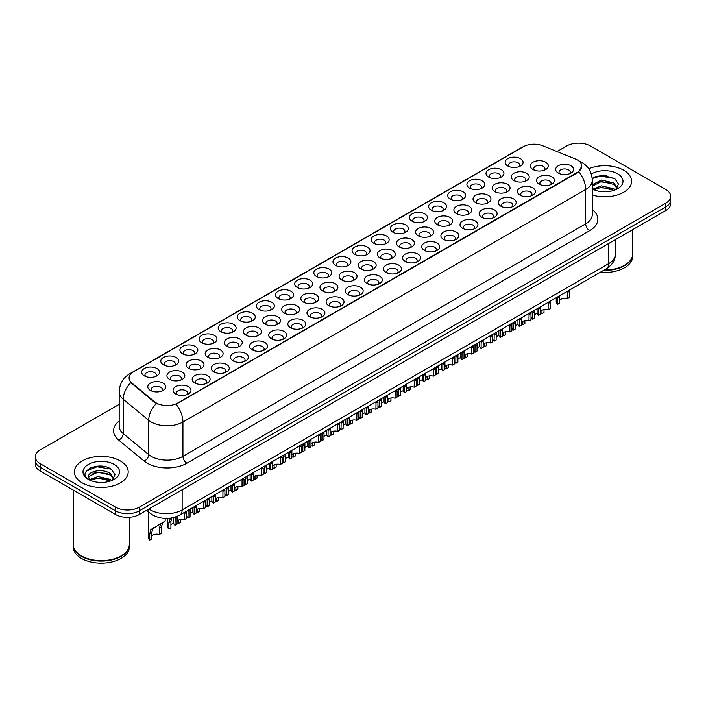 <?xml version="1.0" encoding="UTF-8"?>
<svg xmlns="http://www.w3.org/2000/svg" width="706" height="706" viewBox="0 0 706 706"><rect width="100%" height="100%" fill="white"/><g stroke="black" fill="none" stroke-linecap="round" stroke-linejoin="round"><path stroke-width="1.06" d="M316.456 276.443L316.456 276.443A8.966 5.18 180 0 1 316.456 269.118A8.966 5.18 180 0 1 329.146 269.118A8.966 5.18 180 0 1 329.146 276.443A8.966 5.18 180 0 1 316.456 276.443M327.672 277.131A5.604 3.239 0 0 0 328.405 275.525A5.604 3.239 0 0 0 326.763 273.24A5.604 3.239 0 0 0 320.656 272.542A5.604 3.239 0 0 0 317.197 275.525A5.604 3.239 0 0 0 317.929 277.131M297.332 287.492L297.332 287.492A8.966 5.18 180 0 1 297.332 280.167A8.966 5.18 180 0 1 310.013 280.167A8.966 5.18 180 0 1 310.013 287.492A8.966 5.18 180 0 1 297.332 287.492M308.54 288.18A5.604 3.239 0 0 0 309.281 286.574A5.604 3.239 0 0 0 307.639 284.289A5.604 3.239 0 0 0 301.524 283.583A5.604 3.239 0 0 0 298.064 286.574A5.604 3.239 0 0 0 298.797 288.18M278.199 298.532L278.199 298.532A8.966 5.18 180 0 1 278.199 291.207A8.966 5.18 180 0 1 290.881 291.207A8.966 5.18 180 0 1 290.881 298.532A8.966 5.18 180 0 1 278.199 298.532M289.416 299.22A5.604 3.239 0 0 0 290.148 297.623A5.604 3.239 0 0 0 288.507 295.329A5.604 3.239 0 0 0 282.391 294.631A5.604 3.239 0 0 0 278.932 297.623A5.604 3.239 0 0 0 279.673 299.22M220.801 331.67L220.801 331.67A8.966 5.18 180 0 1 220.801 324.345A8.966 5.18 180 0 1 233.492 324.345A8.966 5.18 180 0 1 233.492 331.67A8.966 5.18 180 0 1 220.801 331.67M232.018 332.358A5.604 3.239 0 0 0 232.751 330.752A5.604 3.239 0 0 0 231.109 328.466A5.604 3.239 0 0 0 225.002 327.769A5.604 3.239 0 0 0 221.543 330.752A5.604 3.239 0 0 0 222.275 332.358M201.669 342.719L201.669 342.719A8.966 5.18 180 0 1 201.669 335.394A8.966 5.18 180 0 1 214.359 335.394A8.966 5.18 180 0 1 214.359 342.719A8.966 5.18 180 0 1 201.669 342.719M212.885 343.407A5.604 3.239 0 0 0 213.618 341.801A5.604 3.239 0 0 0 211.976 339.515A5.604 3.239 0 0 0 205.87 338.809A5.604 3.239 0 0 0 202.41 341.801A5.604 3.239 0 0 0 203.143 343.407M182.545 353.759L182.545 353.759A8.966 5.18 180 0 1 182.545 346.434A8.966 5.18 180 0 1 195.227 346.434A8.966 5.18 180 0 1 195.227 353.759A8.966 5.18 180 0 1 182.545 353.759M193.753 354.447A5.604 3.239 0 0 0 194.494 352.85A5.604 3.239 0 0 0 192.853 350.555A5.604 3.239 0 0 0 186.737 349.858A5.604 3.239 0 0 0 183.278 352.85A5.604 3.239 0 0 0 184.01 354.447M163.413 364.808L163.413 364.808A8.966 5.18 180 0 1 163.413 357.483A8.966 5.18 180 0 1 176.094 357.483A8.966 5.18 180 0 1 176.094 364.808A8.966 5.18 180 0 1 163.413 364.808M174.62 365.496A5.604 3.239 0 0 0 175.362 363.89A5.604 3.239 0 0 0 173.72 361.604A5.604 3.239 0 0 0 167.604 360.898A5.604 3.239 0 0 0 164.145 363.89A5.604 3.239 0 0 0 164.886 365.496M259.067 309.581L259.067 309.581A8.966 5.18 180 0 1 259.067 302.256A8.966 5.18 180 0 1 271.748 302.256A8.966 5.18 180 0 1 271.748 309.581A8.966 5.18 180 0 1 259.067 309.581M270.283 310.269A5.604 3.239 0 0 0 271.016 308.663A5.604 3.239 0 0 0 269.374 306.378A5.604 3.239 0 0 0 263.267 305.672A5.604 3.239 0 0 0 259.799 308.663A5.604 3.239 0 0 0 260.54 310.269M239.934 320.63L239.934 320.63A8.966 5.18 180 0 1 239.934 313.305A8.966 5.18 180 0 1 252.624 313.305A8.966 5.18 180 0 1 252.624 320.63A8.966 5.18 180 0 1 239.934 320.63M251.151 321.309A5.604 3.239 0 0 0 251.883 319.712A5.604 3.239 0 0 0 250.242 317.418A5.604 3.239 0 0 0 244.135 316.72A5.604 3.239 0 0 0 240.675 319.712A5.604 3.239 0 0 0 241.408 321.309M335.588 265.403L335.588 265.403A8.966 5.18 180 0 1 335.588 258.078A8.966 5.18 180 0 1 348.279 258.078A8.966 5.18 180 0 1 348.279 265.403A8.966 5.18 180 0 1 335.588 265.403M346.805 266.083A5.604 3.239 0 0 0 347.537 264.485A5.604 3.239 0 0 0 345.896 262.2A5.604 3.239 0 0 0 339.789 261.494A5.604 3.239 0 0 0 336.33 264.485A5.604 3.239 0 0 0 337.062 266.083M354.721 254.354L354.721 254.354A8.966 5.18 180 0 1 354.721 247.029A8.966 5.18 180 0 1 367.411 247.029A8.966 5.18 180 0 1 367.411 254.354A8.966 5.18 180 0 1 354.721 254.354M365.937 255.042A5.604 3.239 0 0 0 366.67 253.436A5.604 3.239 0 0 0 365.028 251.151A5.604 3.239 0 0 0 358.922 250.445A5.604 3.239 0 0 0 355.462 253.436A5.604 3.239 0 0 0 356.195 255.042M373.853 243.305L373.853 243.305A8.966 5.18 180 0 1 373.853 235.989A8.966 5.18 180 0 1 386.535 235.989A8.966 5.18 180 0 1 386.535 243.305A8.966 5.18 180 0 1 373.853 243.305M385.07 243.994A5.604 3.239 0 0 0 385.803 242.396A5.604 3.239 0 0 0 384.161 240.102A5.604 3.239 0 0 0 378.054 239.405A5.604 3.239 0 0 0 374.586 242.396A5.604 3.239 0 0 0 375.327 243.994M392.986 232.265L392.986 232.265A8.966 5.18 180 0 1 392.986 224.94A8.966 5.18 180 0 1 405.668 224.94A8.966 5.18 180 0 1 405.668 232.265A8.966 5.18 180 0 1 392.986 232.265M404.203 232.954A5.604 3.239 0 0 0 404.935 231.347A5.604 3.239 0 0 0 403.294 229.062A5.604 3.239 0 0 0 397.178 228.356A5.604 3.239 0 0 0 393.719 231.347A5.604 3.239 0 0 0 394.46 232.954M412.119 221.216L412.119 221.216A8.966 5.18 180 0 1 412.119 213.892A8.966 5.18 180 0 1 424.8 213.892A8.966 5.18 180 0 1 424.8 221.216A8.966 5.18 180 0 1 412.119 221.216M423.326 221.905A5.604 3.239 0 0 0 424.068 220.307A5.604 3.239 0 0 0 422.426 218.013A5.604 3.239 0 0 0 416.311 217.316A5.604 3.239 0 0 0 412.851 220.307A5.604 3.239 0 0 0 413.584 221.905M431.242 210.176L431.242 210.176A8.966 5.18 180 0 1 431.242 202.851A8.966 5.18 180 0 1 443.933 202.851A8.966 5.18 180 0 1 443.933 210.176A8.966 5.18 180 0 1 431.242 210.176M442.459 210.856A5.604 3.239 0 0 0 443.191 209.258A5.604 3.239 0 0 0 441.55 206.973A5.604 3.239 0 0 0 435.443 206.267A5.604 3.239 0 0 0 431.984 209.258A5.604 3.239 0 0 0 432.716 210.856M450.375 199.127L450.375 199.127A8.966 5.18 180 0 1 450.375 191.803A8.966 5.18 180 0 1 463.065 191.803A8.966 5.18 180 0 1 463.065 199.127A8.966 5.18 180 0 1 450.375 199.127M461.592 199.816A5.604 3.239 0 0 0 462.324 198.209A5.604 3.239 0 0 0 460.683 195.924A5.604 3.239 0 0 0 454.576 195.218A5.604 3.239 0 0 0 451.116 198.209A5.604 3.239 0 0 0 451.849 199.816M469.508 188.078L469.508 188.078A8.966 5.18 180 0 1 469.508 180.762A8.966 5.18 180 0 1 482.198 180.762A8.966 5.18 180 0 1 482.198 188.078A8.966 5.18 180 0 1 469.508 188.078M480.724 188.767A5.604 3.239 0 0 0 481.457 187.169A5.604 3.239 0 0 0 479.815 184.875A5.604 3.239 0 0 0 473.708 184.178A5.604 3.239 0 0 0 470.249 187.169A5.604 3.239 0 0 0 470.981 188.767M488.64 177.038L488.64 177.038A8.966 5.18 180 0 1 488.64 169.714A8.966 5.18 180 0 1 501.322 169.714A8.966 5.18 180 0 1 501.322 177.038A8.966 5.18 180 0 1 488.64 177.038M499.857 177.727A5.604 3.239 0 0 0 500.589 176.121A5.604 3.239 0 0 0 498.948 173.835A5.604 3.239 0 0 0 492.841 173.129A5.604 3.239 0 0 0 489.373 176.121A5.604 3.239 0 0 0 490.114 177.727M507.773 165.989L507.773 165.989A8.966 5.18 180 0 1 507.773 158.665A8.966 5.18 180 0 1 520.454 158.665A8.966 5.18 180 0 1 520.454 165.989A8.966 5.18 180 0 1 507.773 165.989M518.989 166.678A5.604 3.239 0 0 0 519.722 165.08A5.604 3.239 0 0 0 518.08 162.786A5.604 3.239 0 0 0 511.965 162.089A5.604 3.239 0 0 0 508.505 165.08A5.604 3.239 0 0 0 509.247 166.678M144.28 375.848L144.28 375.848A8.966 5.18 180 0 1 144.28 368.532A8.966 5.18 180 0 1 156.961 368.532A8.966 5.18 180 0 1 156.961 375.848A8.966 5.18 180 0 1 144.28 375.848M155.496 376.536A5.604 3.239 0 0 0 156.229 374.939A5.604 3.239 0 0 0 154.588 372.644A5.604 3.239 0 0 0 148.481 371.947A5.604 3.239 0 0 0 145.012 374.939A5.604 3.239 0 0 0 145.754 376.536M341.722 279.982L341.722 279.982A8.966 5.18 180 0 1 341.722 272.657A8.966 5.18 180 0 1 354.412 272.657A8.966 5.18 180 0 1 354.412 279.982A8.966 5.18 180 0 1 341.722 279.982M352.938 280.67A5.604 3.239 0 0 0 353.671 279.073A5.604 3.239 0 0 0 352.029 276.778A5.604 3.239 0 0 0 345.922 276.081A5.604 3.239 0 0 0 342.463 279.073A5.604 3.239 0 0 0 343.195 280.67M322.589 291.031L322.589 291.031A8.966 5.18 180 0 1 322.589 283.706A8.966 5.18 180 0 1 335.279 283.706A8.966 5.18 180 0 1 335.279 291.031A8.966 5.18 180 0 1 322.589 291.031M333.806 291.719A5.604 3.239 0 0 0 334.538 290.113A5.604 3.239 0 0 0 332.897 287.827A5.604 3.239 0 0 0 326.79 287.121A5.604 3.239 0 0 0 323.33 290.113A5.604 3.239 0 0 0 324.063 291.719M303.465 302.08L303.465 302.08A8.966 5.18 180 0 1 303.465 294.755A8.966 5.18 180 0 1 316.147 294.755A8.966 5.18 180 0 1 316.147 302.08A8.966 5.18 180 0 1 303.465 302.08M314.673 302.759A5.604 3.239 0 0 0 315.414 301.162A5.604 3.239 0 0 0 313.764 298.867A5.604 3.239 0 0 0 307.657 298.17A5.604 3.239 0 0 0 304.198 301.162A5.604 3.239 0 0 0 304.93 302.759M284.333 313.12L284.333 313.12A8.966 5.18 180 0 1 284.333 305.795A8.966 5.18 180 0 1 297.014 305.795A8.966 5.18 180 0 1 297.014 313.12A8.966 5.18 180 0 1 284.333 313.12M295.54 313.808A5.604 3.239 0 0 0 296.282 312.202A5.604 3.239 0 0 0 294.64 309.916A5.604 3.239 0 0 0 288.525 309.219A5.604 3.239 0 0 0 285.065 312.202A5.604 3.239 0 0 0 285.798 313.808M226.935 346.258L226.935 346.258A8.966 5.18 180 0 1 226.935 338.933A8.966 5.18 180 0 1 239.625 338.933A8.966 5.18 180 0 1 239.625 346.258A8.966 5.18 180 0 1 226.935 346.258M238.151 346.946A5.604 3.239 0 0 0 238.884 345.34A5.604 3.239 0 0 0 237.242 343.054A5.604 3.239 0 0 0 231.136 342.348A5.604 3.239 0 0 0 227.676 345.34A5.604 3.239 0 0 0 228.409 346.946M246.067 335.209L246.067 335.209A8.966 5.18 180 0 1 246.067 327.884A8.966 5.18 180 0 1 258.749 327.884A8.966 5.18 180 0 1 258.749 335.209A8.966 5.18 180 0 1 246.067 335.209M257.284 335.897A5.604 3.239 0 0 0 258.017 334.3A5.604 3.239 0 0 0 256.375 332.005A5.604 3.239 0 0 0 250.268 331.308A5.604 3.239 0 0 0 246.8 334.3A5.604 3.239 0 0 0 247.541 335.897M169.546 379.396L169.546 379.396A8.966 5.18 180 0 1 169.546 372.071A8.966 5.18 180 0 1 182.227 372.071A8.966 5.18 180 0 1 182.227 379.396A8.966 5.18 180 0 1 169.546 379.396M180.754 380.075A5.604 3.239 0 0 0 181.495 378.478A5.604 3.239 0 0 0 179.853 376.192A5.604 3.239 0 0 0 173.738 375.486A5.604 3.239 0 0 0 170.278 378.478A5.604 3.239 0 0 0 171.011 380.075M188.678 368.347L188.678 368.347A8.966 5.18 180 0 1 188.678 361.022A8.966 5.18 180 0 1 201.36 361.022A8.966 5.18 180 0 1 201.36 368.347A8.966 5.18 180 0 1 188.678 368.347M199.886 369.035A5.604 3.239 0 0 0 200.628 367.429A5.604 3.239 0 0 0 198.977 365.143A5.604 3.239 0 0 0 192.87 364.446A5.604 3.239 0 0 0 189.411 367.429A5.604 3.239 0 0 0 190.143 369.035M207.802 357.298L207.802 357.298A8.966 5.18 180 0 1 207.802 349.982A8.966 5.18 180 0 1 220.493 349.982A8.966 5.18 180 0 1 220.493 357.298A8.966 5.18 180 0 1 207.802 357.298M219.019 357.986A5.604 3.239 0 0 0 219.751 356.389A5.604 3.239 0 0 0 218.11 354.094A5.604 3.239 0 0 0 212.003 353.397A5.604 3.239 0 0 0 208.544 356.389A5.604 3.239 0 0 0 209.276 357.986M265.2 324.169L265.2 324.169A8.966 5.18 180 0 1 265.2 316.844A8.966 5.18 180 0 1 277.882 316.844A8.966 5.18 180 0 1 277.882 324.169A8.966 5.18 180 0 1 265.2 324.169M276.417 324.857A5.604 3.239 0 0 0 277.149 323.251A5.604 3.239 0 0 0 275.508 320.965A5.604 3.239 0 0 0 269.392 320.259A5.604 3.239 0 0 0 265.933 323.251A5.604 3.239 0 0 0 266.674 324.857M360.854 268.942L360.854 268.942A8.966 5.18 180 0 1 360.854 261.617A8.966 5.18 180 0 1 373.536 261.617A8.966 5.18 180 0 1 373.536 268.942A8.966 5.18 180 0 1 360.854 268.942M372.071 269.63A5.604 3.239 0 0 0 372.803 268.024A5.604 3.239 0 0 0 371.162 265.738A5.604 3.239 0 0 0 365.055 265.032A5.604 3.239 0 0 0 361.587 268.024A5.604 3.239 0 0 0 362.328 269.63M379.987 257.893L379.987 257.893A8.966 5.18 180 0 1 379.987 250.568A8.966 5.18 180 0 1 392.668 250.568A8.966 5.18 180 0 1 392.668 257.893A8.966 5.18 180 0 1 379.987 257.893M391.203 258.581A5.604 3.239 0 0 0 391.936 256.975A5.604 3.239 0 0 0 390.294 254.69A5.604 3.239 0 0 0 384.179 253.992A5.604 3.239 0 0 0 380.719 256.975A5.604 3.239 0 0 0 381.461 258.581M399.119 246.853L399.119 246.853A8.966 5.18 180 0 1 399.119 239.528A8.966 5.18 180 0 1 411.801 239.528A8.966 5.18 180 0 1 411.801 246.853A8.966 5.18 180 0 1 399.119 246.853M410.327 247.532A5.604 3.239 0 0 0 411.068 245.935A5.604 3.239 0 0 0 409.427 243.649A5.604 3.239 0 0 0 403.311 242.943A5.604 3.239 0 0 0 399.852 245.935A5.604 3.239 0 0 0 400.584 247.532M418.252 235.804L418.252 235.804A8.966 5.18 180 0 1 418.252 228.479A8.966 5.18 180 0 1 430.934 228.479A8.966 5.18 180 0 1 430.934 235.804A8.966 5.18 180 0 1 418.252 235.804M429.46 236.492A5.604 3.239 0 0 0 430.201 234.886A5.604 3.239 0 0 0 428.551 232.601A5.604 3.239 0 0 0 422.444 231.895A5.604 3.239 0 0 0 418.985 234.886A5.604 3.239 0 0 0 419.717 236.492M437.376 224.755L437.376 224.755A8.966 5.18 180 0 1 437.376 217.439A8.966 5.18 180 0 1 450.066 217.439A8.966 5.18 180 0 1 450.066 224.755A8.966 5.18 180 0 1 437.376 224.755M448.592 225.443A5.604 3.239 0 0 0 449.325 223.846A5.604 3.239 0 0 0 447.683 221.552A5.604 3.239 0 0 0 441.577 220.854A5.604 3.239 0 0 0 438.117 223.846A5.604 3.239 0 0 0 438.85 225.443M456.508 213.715L456.508 213.715A8.966 5.18 180 0 1 456.508 206.39A8.966 5.18 180 0 1 469.199 206.39A8.966 5.18 180 0 1 469.199 213.715A8.966 5.18 180 0 1 456.508 213.715M467.725 214.403A5.604 3.239 0 0 0 468.457 212.797A5.604 3.239 0 0 0 466.816 210.512A5.604 3.239 0 0 0 460.709 209.806A5.604 3.239 0 0 0 457.25 212.797A5.604 3.239 0 0 0 457.982 214.403M475.641 202.666L475.641 202.666A8.966 5.18 180 0 1 475.641 195.341A8.966 5.18 180 0 1 488.323 195.341A8.966 5.18 180 0 1 488.323 202.666A8.966 5.18 180 0 1 475.641 202.666M486.858 203.354A5.604 3.239 0 0 0 487.59 201.757A5.604 3.239 0 0 0 485.949 199.463A5.604 3.239 0 0 0 479.842 198.765A5.604 3.239 0 0 0 476.382 201.757A5.604 3.239 0 0 0 477.115 203.354M494.774 191.626L494.774 191.626A8.966 5.18 180 0 1 494.774 184.301A8.966 5.18 180 0 1 507.455 184.301A8.966 5.18 180 0 1 507.455 191.626A8.966 5.18 180 0 1 494.774 191.626M505.99 192.306A5.604 3.239 0 0 0 506.723 190.708A5.604 3.239 0 0 0 505.081 188.423A5.604 3.239 0 0 0 498.965 187.717A5.604 3.239 0 0 0 495.506 190.708A5.604 3.239 0 0 0 496.247 192.306M513.906 180.577L513.906 180.577A8.966 5.18 180 0 1 513.906 173.252A8.966 5.18 180 0 1 526.588 173.252A8.966 5.18 180 0 1 526.588 180.577A8.966 5.18 180 0 1 513.906 180.577M525.114 181.266A5.604 3.239 0 0 0 525.855 179.659A5.604 3.239 0 0 0 524.214 177.374A5.604 3.239 0 0 0 518.098 176.676A5.604 3.239 0 0 0 514.639 179.659A5.604 3.239 0 0 0 515.371 181.266M533.039 169.537A8.966 5.18 180 0 1 533.039 169.528A8.966 5.18 180 0 1 533.039 162.212A8.966 5.18 180 0 1 545.72 162.212A8.966 5.18 180 0 1 545.72 169.528A8.966 5.18 180 0 1 533.039 169.537M544.247 170.217A5.604 3.239 0 0 0 544.988 168.619A5.604 3.239 0 0 0 543.338 166.325A5.604 3.239 0 0 0 537.231 165.628A5.604 3.239 0 0 0 533.771 168.619A5.604 3.239 0 0 0 534.504 170.217M150.413 390.436L150.413 390.436A8.966 5.18 180 0 1 150.413 383.111A8.966 5.18 180 0 1 163.095 383.111A8.966 5.18 180 0 1 163.095 390.436A8.966 5.18 180 0 1 150.413 390.436M161.63 391.124A5.604 3.239 0 0 0 162.362 389.527A5.604 3.239 0 0 0 160.721 387.232A5.604 3.239 0 0 0 154.605 386.535A5.604 3.239 0 0 0 151.146 389.527A5.604 3.239 0 0 0 151.887 391.124M194.803 382.934L194.803 382.934A8.966 5.18 180 0 1 194.803 375.61A8.966 5.18 180 0 1 207.493 375.61A8.966 5.18 180 0 1 207.493 382.934A8.966 5.18 180 0 1 194.803 382.934M206.02 383.623A5.604 3.239 0 0 0 206.752 382.017A5.604 3.239 0 0 0 205.111 379.731A5.604 3.239 0 0 0 199.004 379.025A5.604 3.239 0 0 0 195.544 382.017A5.604 3.239 0 0 0 196.277 383.623M213.936 371.885L213.936 371.885A8.966 5.18 180 0 1 213.936 364.561A8.966 5.18 180 0 1 226.626 364.561A8.966 5.18 180 0 1 226.626 371.885A8.966 5.18 180 0 1 213.936 371.885M225.152 372.574A5.604 3.239 0 0 0 225.885 370.977A5.604 3.239 0 0 0 224.243 368.682A5.604 3.239 0 0 0 218.136 367.985A5.604 3.239 0 0 0 214.677 370.977A5.604 3.239 0 0 0 215.409 372.574M233.068 360.845L233.068 360.845A8.966 5.18 180 0 1 233.068 353.521A8.966 5.18 180 0 1 245.759 353.521A8.966 5.18 180 0 1 245.759 360.845A8.966 5.18 180 0 1 233.068 360.845M244.285 361.534A5.604 3.239 0 0 0 245.017 359.928A5.604 3.239 0 0 0 243.376 357.642A5.604 3.239 0 0 0 237.269 356.936A5.604 3.239 0 0 0 233.81 359.928A5.604 3.239 0 0 0 234.542 361.534M252.201 349.797L252.201 349.797A8.966 5.18 180 0 1 252.201 342.472A8.966 5.18 180 0 1 264.882 342.472A8.966 5.18 180 0 1 264.882 349.797A8.966 5.18 180 0 1 252.201 349.797M263.417 350.485A5.604 3.239 0 0 0 264.15 348.879A5.604 3.239 0 0 0 262.508 346.593A5.604 3.239 0 0 0 256.402 345.896A5.604 3.239 0 0 0 252.933 348.879A5.604 3.239 0 0 0 253.675 350.485M271.333 338.756L271.333 338.756A8.966 5.18 180 0 1 271.333 331.432A8.966 5.18 180 0 1 284.015 331.432A8.966 5.18 180 0 1 284.015 338.756A8.966 5.18 180 0 1 271.333 338.756M282.541 339.436A5.604 3.239 0 0 0 283.282 337.839A5.604 3.239 0 0 0 281.641 335.544A5.604 3.239 0 0 0 275.525 334.847A5.604 3.239 0 0 0 272.066 337.839A5.604 3.239 0 0 0 272.807 339.436M290.466 327.708L290.466 327.708A8.966 5.18 180 0 1 290.466 320.383A8.966 5.18 180 0 1 303.148 320.383A8.966 5.18 180 0 1 303.148 327.708A8.966 5.18 180 0 1 290.466 327.708M301.674 328.396A5.604 3.239 0 0 0 302.415 326.79A5.604 3.239 0 0 0 300.774 324.504A5.604 3.239 0 0 0 294.658 323.798A5.604 3.239 0 0 0 291.199 326.79A5.604 3.239 0 0 0 291.931 328.396M309.59 316.659L309.59 316.659A8.966 5.18 180 0 1 309.59 309.334A8.966 5.18 180 0 1 322.28 309.334A8.966 5.18 180 0 1 322.28 316.659A8.966 5.18 180 0 1 309.59 316.659M320.806 317.347A5.604 3.239 0 0 0 321.539 315.75A5.604 3.239 0 0 0 319.897 313.455A5.604 3.239 0 0 0 313.791 312.758A5.604 3.239 0 0 0 310.331 315.75A5.604 3.239 0 0 0 311.064 317.347M328.722 305.619L328.722 305.619A8.966 5.18 180 0 1 328.722 298.294A8.966 5.18 180 0 1 341.413 298.294A8.966 5.18 180 0 1 341.413 305.619A8.966 5.18 180 0 1 328.722 305.619M339.939 306.307A5.604 3.239 0 0 0 340.671 304.701A5.604 3.239 0 0 0 339.03 302.415A5.604 3.239 0 0 0 332.923 301.709A5.604 3.239 0 0 0 329.464 304.701A5.604 3.239 0 0 0 330.196 306.307M347.855 294.57L347.855 294.57A8.966 5.18 180 0 1 347.855 287.245A8.966 5.18 180 0 1 360.545 287.245A8.966 5.18 180 0 1 360.545 294.57A8.966 5.18 180 0 1 347.855 294.57M359.072 295.258A5.604 3.239 0 0 0 359.804 293.652A5.604 3.239 0 0 0 358.163 291.366A5.604 3.239 0 0 0 352.056 290.669A5.604 3.239 0 0 0 348.596 293.652A5.604 3.239 0 0 0 349.329 295.258M366.988 283.53L366.988 283.53A8.966 5.18 180 0 1 366.988 276.205A8.966 5.18 180 0 1 379.669 276.205A8.966 5.18 180 0 1 379.669 283.53A8.966 5.18 180 0 1 366.988 283.53M378.204 284.209A5.604 3.239 0 0 0 378.937 282.612A5.604 3.239 0 0 0 377.295 280.326A5.604 3.239 0 0 0 371.188 279.62A5.604 3.239 0 0 0 367.72 282.612A5.604 3.239 0 0 0 368.461 284.209M386.12 272.481L386.12 272.481A8.966 5.18 180 0 1 386.12 265.156A8.966 5.18 180 0 1 398.802 265.156A8.966 5.18 180 0 1 398.802 272.481A8.966 5.18 180 0 1 386.12 272.481M397.328 273.169A5.604 3.239 0 0 0 398.069 271.563A5.604 3.239 0 0 0 396.428 269.277A5.604 3.239 0 0 0 390.312 268.571A5.604 3.239 0 0 0 386.853 271.563A5.604 3.239 0 0 0 387.594 273.169M405.253 261.432L405.253 261.432A8.966 5.18 180 0 1 405.253 254.116A8.966 5.18 180 0 1 417.934 254.116A8.966 5.18 180 0 1 417.934 261.432A8.966 5.18 180 0 1 405.253 261.432M416.461 262.12A5.604 3.239 0 0 0 417.202 260.523A5.604 3.239 0 0 0 415.56 258.228A5.604 3.239 0 0 0 409.445 257.531A5.604 3.239 0 0 0 405.985 260.523A5.604 3.239 0 0 0 406.718 262.12M424.377 250.392L424.377 250.392A8.966 5.18 180 0 1 424.377 243.067A8.966 5.18 180 0 1 437.067 243.067A8.966 5.18 180 0 1 437.067 250.392A8.966 5.18 180 0 1 424.377 250.392M435.593 251.08A5.604 3.239 0 0 0 436.326 249.474A5.604 3.239 0 0 0 434.684 247.188A5.604 3.239 0 0 0 428.577 246.482A5.604 3.239 0 0 0 425.118 249.474A5.604 3.239 0 0 0 425.85 251.08M443.509 239.343L443.509 239.343A8.966 5.18 180 0 1 443.509 232.018A8.966 5.18 180 0 1 456.2 232.018A8.966 5.18 180 0 1 456.2 239.343A8.966 5.18 180 0 1 443.509 239.343M454.726 240.031A5.604 3.239 0 0 0 455.458 238.434A5.604 3.239 0 0 0 453.817 236.139A5.604 3.239 0 0 0 447.71 235.442A5.604 3.239 0 0 0 444.25 238.434A5.604 3.239 0 0 0 444.983 240.031M462.642 228.303L462.642 228.303A8.966 5.18 180 0 1 462.642 220.978A8.966 5.18 180 0 1 475.332 220.978A8.966 5.18 180 0 1 475.332 228.303A8.966 5.18 180 0 1 462.642 228.303M473.858 228.982A5.604 3.239 0 0 0 474.591 227.385A5.604 3.239 0 0 0 472.949 225.099A5.604 3.239 0 0 0 466.842 224.393A5.604 3.239 0 0 0 463.383 227.385A5.604 3.239 0 0 0 464.116 228.982M481.774 217.254L481.774 217.254A8.966 5.18 180 0 1 481.774 209.929A8.966 5.18 180 0 1 494.456 209.929A8.966 5.18 180 0 1 494.456 217.254A8.966 5.18 180 0 1 481.774 217.254M492.991 217.942A5.604 3.239 0 0 0 493.723 216.336A5.604 3.239 0 0 0 492.082 214.05A5.604 3.239 0 0 0 485.975 213.344A5.604 3.239 0 0 0 482.507 216.336A5.604 3.239 0 0 0 483.248 217.942M500.907 206.205L500.907 206.205A8.966 5.18 180 0 1 500.907 198.889A8.966 5.18 180 0 1 513.589 198.889A8.966 5.18 180 0 1 513.589 206.205A8.966 5.18 180 0 1 500.907 206.205M512.124 206.893A5.604 3.239 0 0 0 512.856 205.296A5.604 3.239 0 0 0 511.215 203.001A5.604 3.239 0 0 0 505.099 202.304A5.604 3.239 0 0 0 501.639 205.296A5.604 3.239 0 0 0 502.381 206.893M520.04 195.165L520.04 195.165A8.966 5.18 180 0 1 520.04 187.84A8.966 5.18 180 0 1 532.721 187.84A8.966 5.18 180 0 1 532.721 195.165A8.966 5.18 180 0 1 520.04 195.165M531.247 195.853A5.604 3.239 0 0 0 531.989 194.247A5.604 3.239 0 0 0 530.347 191.961A5.604 3.239 0 0 0 524.231 191.255A5.604 3.239 0 0 0 520.772 194.247A5.604 3.239 0 0 0 521.505 195.853M539.163 184.116L539.163 184.116A8.966 5.18 180 0 1 539.163 176.791A8.966 5.18 180 0 1 551.854 176.791A8.966 5.18 180 0 1 551.854 184.116A8.966 5.18 180 0 1 539.163 184.116M550.38 184.804A5.604 3.239 0 0 0 551.112 183.207A5.604 3.239 0 0 0 549.471 180.912A5.604 3.239 0 0 0 543.364 180.215A5.604 3.239 0 0 0 539.905 183.207A5.604 3.239 0 0 0 540.637 184.804M558.296 173.076L558.296 173.076A8.966 5.18 180 0 1 558.296 165.751A8.966 5.18 180 0 1 570.986 165.751A8.966 5.18 180 0 1 570.986 173.076A8.966 5.18 180 0 1 558.296 173.076M569.513 173.764A5.604 3.239 0 0 0 570.245 172.158A5.604 3.239 0 0 0 568.604 169.872A5.604 3.239 0 0 0 562.497 169.166A5.604 3.239 0 0 0 559.037 172.158A5.604 3.239 0 0 0 559.77 173.764M175.679 393.974L175.679 393.974A8.966 5.18 180 0 1 175.679 386.659A8.966 5.18 180 0 1 188.361 386.659A8.966 5.18 180 0 1 188.361 393.974A8.966 5.18 180 0 1 175.679 393.974M186.887 394.663A5.604 3.239 0 0 0 187.628 393.065A5.604 3.239 0 0 0 185.987 390.771A5.604 3.239 0 0 0 179.871 390.074A5.604 3.239 0 0 0 176.412 393.065A5.604 3.239 0 0 0 177.144 394.663M575.355 158.974A15.135 8.737 180 0 1 577.376 159.953A15.135 8.737 180 0 1 581.806 166.131A15.135 8.737 180 0 1 577.376 172.317L177.78 403.011A15.135 8.737 180 0 1 154.685 401.846L131.828 383.005A15.135 8.737 180 0 1 129.083 377.992A15.135 8.737 180 0 1 133.522 371.815L523.322 146.76A15.135 8.737 180 0 1 542.711 145.78L575.355 158.974M623.751 170.252A26.907 15.532 0 0 0 588.716 168.752A26.907 15.532 0 0 1 623.751 170.252A26.907 15.532 0 0 1 631.632 181.239A26.907 15.532 0 0 0 623.751 170.252M120.302 460.921A26.907 15.532 0 0 0 90.977 457.55A26.907 15.532 0 0 0 74.368 471.908A26.907 15.532 0 0 0 82.249 482.895A26.907 15.532 0 0 0 111.574 486.257A26.907 15.532 0 0 0 128.183 471.908A26.907 15.532 0 0 0 120.302 460.921A26.907 15.532 0 0 0 90.977 457.55A26.907 15.532 0 0 0 74.368 471.908A26.907 15.532 0 0 0 82.249 482.895A26.907 15.532 0 0 0 111.574 486.257A26.907 15.532 0 0 0 128.183 471.908A26.907 15.532 0 0 0 120.302 460.921M581.806 166.131L578.841 171.699L577.376 172.767L176.076 404.229A19.618 11.331 60 0 1 182.933 422.011A22.424 12.946 180 0 1 151.225 422.011A22.424 12.946 180 0 1 148.71 420.282L123.241 399.287A22.424 12.946 180 0 1 119.19 391.856L119.19 426.186A22.424 12.946 0 0 0 123.241 433.616L148.71 454.611A22.424 12.946 0 0 0 151.225 456.341A22.424 12.946 0 0 0 182.933 456.341L585.698 223.811A22.424 12.946 0 0 0 592.263 214.659L592.263 180.321A22.424 12.946 180 0 1 585.698 189.482A19.618 11.331 -120 0 0 578.841 171.699M119.19 404.344L40.224 449.934A16.82 9.707 0 0 0 35.3 456.8L35.3 464.124A16.82 9.707 0 0 0 40.224 470.99L115.546 514.48L115.546 510.817A16.82 9.707 0 0 0 139.329 510.817L665.776 206.876A16.82 9.707 0 0 0 670.7 200.01A16.82 9.707 0 0 1 665.776 206.876L139.329 510.817A16.82 9.707 0 0 1 115.546 510.817L40.224 467.328L115.546 510.817L115.546 507.155A16.82 9.707 0 0 0 139.329 507.155L665.776 203.213A16.82 9.707 0 0 0 670.7 196.347A16.82 9.707 0 0 0 665.776 189.482L590.454 145.992A16.82 9.707 0 0 0 566.671 145.992L557.016 151.569M35.3 460.462A16.82 9.707 0 0 0 40.224 467.328A16.82 9.707 0 0 1 35.3 460.462M158.082 404.229L154.685 402.508L130.804 382.634A19.618 13.123 129.5 0 0 123.241 399.287L123.241 433.616A5.604 3.751 -50.5 0 1 118.652 440.05A28.028 16.185 180 0 1 119.19 421.058M592.263 195.015A26.907 15.532 0 0 0 631.632 181.239A26.907 15.532 0 0 1 592.263 195.015M35.3 456.8A16.82 9.707 0 0 0 40.224 463.665L115.546 507.155M103.517 466.348A22.424 12.946 0 0 0 90.394 467.91M606.966 175.679A22.424 12.946 0 0 0 593.843 177.241M115.546 514.48A16.82 9.707 0 0 0 139.329 514.48L665.776 210.538A16.82 9.707 0 0 0 670.7 203.672L670.7 196.347M173.605 517.524L173.605 522.608A8.41 4.854 180 0 0 175 525.282L175.167 517.074M184.61 513.456L186.658 512.274L186.658 518.557L184.61 519.74L184.716 512.212M175 525.282L177.047 524.099L177.127 516.36M177.047 521.107A5.604 3.239 180 0 1 184.61 519.74M151.781 535.88A5.604 3.239 180 0 1 159.344 534.504L159.344 528.229L160.721 523.984L162.362 522.696M149.743 540.055L149.743 533.771L150.81 529.703L163.721 521.91L152.787 528.565L151.781 532.589L151.781 538.872L149.743 540.055A8.41 4.854 180 0 1 148.348 537.372L148.348 511.771M165.16 518.407L165.16 521.072L162.698 522.837L161.392 527.047L161.392 533.321L159.344 534.504M154.084 527.47L152.046 528.644M192.738 507.57L192.738 511.559A8.41 4.854 180 0 0 194.132 514.242L194.194 506.732M203.743 502.416L205.79 501.234L205.79 507.508L203.743 508.691L203.84 501.163M194.132 514.242L196.18 513.059L196.233 505.558M196.18 510.067A5.604 3.239 180 0 1 203.743 508.691M211.871 496.53L211.871 500.519A8.41 4.854 180 0 0 213.265 503.193L213.327 495.691M222.875 491.367L224.914 490.185L224.914 496.468L222.875 497.642L222.972 490.114M213.265 503.193L215.312 502.01L215.365 494.509M215.312 499.018A5.604 3.239 180 0 1 222.875 497.642M231.003 485.481L231.003 489.47A8.41 4.854 180 0 0 232.398 492.144L232.459 484.643M242.008 480.318L244.047 479.145L244.047 485.419L242.008 486.602L242.105 479.074M232.398 492.144L234.445 490.97L234.498 483.469M234.445 487.97A5.604 3.239 180 0 1 242.008 486.602M250.136 474.441L250.136 478.421A8.41 4.854 180 0 0 251.53 481.104L251.592 473.594M261.132 469.278L263.179 468.096L263.179 474.37L261.132 475.553L261.238 468.025M251.53 481.104L253.569 479.921L253.622 472.42M253.569 476.929A5.604 3.239 180 0 1 261.132 475.553M177.047 523.164A5.604 3.239 180 0 1 178.477 523.464L178.477 520.093M170.914 524.832A5.604 3.239 180 0 1 173.711 523.349M171.92 517.516L170.914 521.549L170.914 527.823L168.866 529.006A8.41 4.854 180 0 1 167.481 526.332L167.481 518.407M168.866 529.006L168.866 522.731L170.42 518.151M180.524 519.484L180.524 522.281L178.477 523.464M196.18 512.115A5.604 3.239 180 0 1 197.609 512.415L197.609 509.052M190.046 513.792A5.604 3.239 180 0 1 192.835 512.3M190.117 509.088L190.046 516.783L187.999 517.957A8.41 4.854 180 0 1 186.658 515.804M199.657 508.444L199.657 511.232L197.609 512.415M187.999 517.957L188.087 510.262M215.312 501.075A5.604 3.239 180 0 1 216.742 501.366L216.742 498.004M209.179 502.743A5.604 3.239 180 0 1 211.968 501.26M209.25 498.039L209.179 505.734L207.132 506.917A8.41 4.854 180 0 1 205.79 504.755M218.789 497.395L218.789 500.192L216.742 501.366M207.132 506.917L207.22 499.213M604.274 269.974A28.028 16.185 0 0 0 624.545 265.235A28.028 16.185 0 0 0 632.752 253.798L632.752 229.6M604.159 270.045A27.755 16.017 0 0 0 624.351 265.35A27.755 16.017 0 0 0 624.448 265.297M603.506 270.416A28.028 16.185 0 0 0 632.752 254.248A28.028 16.185 0 0 0 632.752 254.019M600.268 272.287A28.028 16.185 0 0 0 632.752 256.313L632.752 254.248M601.662 191.644L605.933 191.767M593.287 188.961L601.441 185.846L613.69 188.714L615.173 189.905M594.037 189.746L601.441 187.302L613.955 190.346M592.263 187.152A12.673 7.316 0 0 0 594.143 189.852M592.263 184.734L601.441 180.039L613.69 182.898L617.326 187.928M592.263 186.181L601.441 181.486L613.69 184.354L617.044 188.308M592.387 189.023L593.04 189.42M592.263 188.961A18.277 10.555 0 0 0 617.653 188.705A18.277 10.555 0 0 0 617.653 173.782A18.277 10.555 0 0 0 591.293 174.082M615.606 189.72L618.465 184.098L614.847 178.644L603.295 175.37L592.157 178.177M593.411 189.535L592.263 188.184M592.184 178.512L600.444 176.068L614.599 178.477M596.42 182.616L600.444 181.883L610.549 182.748M596.42 188.431L600.444 187.699L610.549 188.564M121 555.957A27.755 16.017 0 0 1 120.894 556.019A27.755 16.017 0 0 1 81.649 556.019L81.455 555.904A28.028 16.185 0 0 0 121.097 555.904A28.028 16.185 0 0 0 129.304 544.458L129.304 517.26M73.248 544.688A28.028 16.185 0 0 0 73.248 544.917A28.028 16.185 0 0 0 81.455 556.363A28.028 16.185 0 0 0 111.998 559.867A28.028 16.185 0 0 0 129.304 544.917A28.028 16.185 0 0 0 129.304 544.688M73.248 544.917L73.248 546.973A28.028 16.185 0 0 0 81.455 558.42A28.028 16.185 0 0 0 111.998 561.932A28.028 16.185 0 0 0 129.304 546.973L129.304 544.917M98.213 482.313L102.485 482.436M89.83 479.63L97.993 476.515L110.233 479.374L111.716 480.565M90.58 480.415L97.993 477.971L110.507 481.015M89.962 480.195L88.647 477.124A12.673 7.316 0 0 0 90.695 480.512M113.878 478.597L110.233 473.567C102.626 467.893 86.979 471.396 88.647 477.124L88.603 476.568M88.682 477.3L89.035 476.356L97.993 472.155L110.233 475.014L113.587 478.968M112.148 480.389L115.016 474.767L111.389 469.305C98.566 460.091 75.771 472.235 88.938 479.683L89.591 480.08M114.204 464.442A18.277 10.555 0 0 0 88.347 464.442A18.277 10.555 0 0 0 88.347 479.365A18.277 10.555 0 0 0 114.204 479.365A18.277 10.555 0 0 0 114.204 464.442M73.248 490.052L73.248 544.458A28.028 16.185 0 0 0 81.455 555.904L81.649 556.019M86.264 471.14L96.996 466.737L111.142 469.137M92.971 473.276L96.996 472.552L107.1 473.417M92.971 479.092L96.996 478.359L107.1 479.233M234.445 490.026A5.604 3.239 180 0 1 235.875 490.326L235.875 486.963M228.312 491.694A5.604 3.239 180 0 1 231.1 490.211M228.382 486.999L228.312 494.694L226.264 495.868A8.41 4.854 180 0 1 224.914 493.706M237.913 486.355L237.913 489.143L235.875 490.326M226.264 495.868L226.352 488.173M269.268 463.392L269.268 467.381A8.41 4.854 180 0 0 270.663 470.055L270.725 462.554M280.264 458.229L282.312 457.047L282.312 463.33L280.264 464.513L280.37 456.985M270.663 470.055L272.701 468.872L272.754 461.38M272.701 465.881A5.604 3.239 180 0 1 280.264 464.513M288.392 452.343L288.392 456.332A8.41 4.854 180 0 0 289.787 459.015L289.848 451.505M299.397 447.189L301.444 446.007L301.444 452.281L299.397 453.464L299.503 445.936M289.787 459.015L291.834 457.832L291.887 450.331M291.834 454.84A5.604 3.239 180 0 1 299.397 453.464M307.525 441.303L307.525 445.292A8.41 4.854 180 0 0 308.919 447.966L308.981 440.465M318.53 436.14L320.577 434.958L320.577 441.241L318.53 442.415L318.627 434.887M308.919 447.966L310.967 446.783L311.019 439.282M310.967 443.792A5.604 3.239 180 0 1 318.53 442.415M326.657 430.254L326.657 434.243A8.41 4.854 180 0 0 328.052 436.917L328.113 429.416M337.662 425.091L339.701 423.918L339.701 430.192L337.662 431.375L337.759 423.847M328.052 436.917L330.099 435.743L330.152 428.242M330.099 432.743A5.604 3.239 180 0 1 337.662 431.375M253.569 478.986A5.604 3.239 180 0 1 255.007 479.277L255.007 475.915M247.435 480.654A5.604 3.239 180 0 1 250.233 479.162M247.515 475.95L247.435 483.645L245.397 484.828A8.41 4.854 180 0 1 244.047 482.666M257.046 475.306L257.046 478.094L255.007 479.277M245.397 484.828L245.476 477.124M272.701 467.937A5.604 3.239 180 0 1 274.131 468.237L274.131 464.866M266.568 469.605A5.604 3.239 180 0 1 269.365 468.122M266.647 464.901L266.568 472.596L264.529 473.779A8.41 4.854 180 0 1 263.179 471.617M276.178 464.257L276.178 467.054L274.131 468.237M264.529 473.779L264.609 466.075M291.834 456.888A5.604 3.239 180 0 1 293.264 457.188L293.264 453.826M285.701 458.565A5.604 3.239 180 0 1 288.498 457.073M285.78 453.861L285.701 461.556L283.653 462.739A8.41 4.854 180 0 1 282.312 460.577M295.311 453.217L295.311 456.005L293.264 457.188M283.653 462.739L283.741 455.035M310.967 445.848A5.604 3.239 180 0 1 312.396 446.139L312.396 442.777M304.833 447.516A5.604 3.239 180 0 1 307.622 446.033M304.904 442.812L304.833 450.507L302.786 451.69A8.41 4.854 180 0 1 301.444 449.528M314.444 442.168L314.444 444.965L312.396 446.139M302.786 451.69L302.874 443.986M345.79 419.214L345.79 423.194A8.41 4.854 180 0 0 347.184 425.877L347.246 418.367M356.795 414.051L358.833 412.869L358.833 419.143L356.795 420.326L356.892 412.798M347.184 425.877L349.232 424.694L349.285 417.193M349.232 421.703A5.604 3.239 180 0 1 356.795 420.326M364.923 408.165L364.923 412.154A8.41 4.854 180 0 0 366.317 414.828L366.379 407.327M375.919 403.002L377.966 401.82L377.966 408.103L375.919 409.286L376.024 401.758M366.317 414.828L368.355 413.645L368.408 406.153M368.355 410.654A5.604 3.239 180 0 1 375.919 409.286M384.055 397.116L384.055 401.105A8.41 4.854 180 0 0 385.45 403.788L385.511 396.278M395.051 391.962L397.099 390.78L397.099 397.054L395.051 398.237L395.157 390.709M385.45 403.788L387.488 402.605L387.541 395.104M387.488 399.614A5.604 3.239 180 0 1 395.051 398.237M403.179 386.076L403.179 390.065A8.41 4.854 180 0 0 404.573 392.739L404.635 385.238M414.184 380.913L416.231 379.731L416.231 386.014L414.184 387.188L414.29 379.66M404.573 392.739L406.621 391.556L406.674 384.055M406.621 388.565A5.604 3.239 180 0 1 414.184 387.188M422.312 375.027L422.312 379.016A8.41 4.854 180 0 0 423.706 381.69L423.768 374.189M433.316 369.865L435.364 368.691L435.364 374.965L433.316 376.148L433.413 368.62M423.706 381.69L425.753 380.516L425.806 373.015M425.753 377.525A5.604 3.239 180 0 1 433.316 376.148M441.444 363.987L441.444 367.976A8.41 4.854 180 0 0 442.839 370.65L442.9 363.14M452.449 358.825L454.487 357.642L454.487 363.925L452.449 365.099L452.546 357.571M442.839 370.65L444.886 369.467L444.939 361.966M444.886 366.476A5.604 3.239 180 0 1 452.449 365.099M330.099 434.799A5.604 3.239 180 0 1 331.529 435.099L331.529 431.737M323.966 436.467A5.604 3.239 180 0 1 326.754 434.984M324.036 431.772L323.966 439.467L321.918 440.641A8.41 4.854 180 0 1 320.577 438.479M333.576 431.128L333.576 433.916L331.529 435.099M321.918 440.641L322.007 432.946M349.232 423.759A5.604 3.239 180 0 1 350.661 424.05L350.661 420.688M343.098 425.427A5.604 3.239 180 0 1 345.887 423.935M343.169 420.723L343.098 428.418L341.051 429.601A8.41 4.854 180 0 1 339.701 427.439M352.7 420.079L352.7 422.868L350.661 424.05M341.051 429.601L341.139 421.897M368.355 412.71A5.604 3.239 180 0 1 369.794 413.01L369.794 409.639M362.222 414.378A5.604 3.239 180 0 1 365.02 412.895M362.302 409.674L362.222 417.37L360.184 418.552A8.41 4.854 180 0 1 358.833 416.39M371.833 409.03L371.833 411.827L369.794 413.01M360.184 418.552L360.263 410.857M387.488 401.661A5.604 3.239 180 0 1 388.918 401.961L388.918 398.599M381.355 403.338A5.604 3.239 180 0 1 384.152 401.846M381.434 398.634L381.355 406.329L379.316 407.512A8.41 4.854 180 0 1 377.966 405.35M390.965 397.99L390.965 400.779L388.918 401.961M379.316 407.512L379.396 399.808M406.621 390.621A5.604 3.239 180 0 1 408.05 390.912L408.05 387.55M400.487 392.289A5.604 3.239 180 0 1 403.285 390.806M400.567 387.585L400.487 395.281L398.44 396.463A8.41 4.854 180 0 1 397.099 394.301M410.098 386.941L410.098 389.738L408.05 390.912M398.44 396.463L398.528 388.759M425.753 379.572A5.604 3.239 180 0 1 427.183 379.872L427.183 376.51M419.62 381.24A5.604 3.239 180 0 1 422.409 379.757M419.691 376.545L419.62 384.24L417.573 385.414A8.41 4.854 180 0 1 416.231 383.261M429.23 375.901L429.23 378.69L427.183 379.872M417.573 385.414L417.661 377.719M460.577 352.938L460.577 356.927A8.41 4.854 180 0 0 461.971 359.601L462.033 352.1M471.582 347.776L473.62 346.602L473.62 352.876L471.582 354.059L471.679 346.531M461.971 359.601L464.018 358.427L464.071 350.926M464.018 355.427A5.604 3.239 180 0 1 471.582 354.059M479.709 341.898L479.709 345.878A8.41 4.854 180 0 0 481.104 348.561L481.165 341.051M490.705 336.736L492.753 335.553L492.753 341.828L490.705 343.01L490.811 335.482M481.104 348.561L483.142 347.378L483.204 339.877M483.142 344.387A5.604 3.239 180 0 1 490.705 343.01M498.842 330.849L498.842 334.838A8.41 4.854 180 0 0 500.236 337.512L500.298 330.011M509.838 325.687L511.885 324.504L511.885 330.787L509.838 331.97L509.944 324.442M500.236 337.512L502.275 336.33L502.328 328.828M502.275 333.338A5.604 3.239 180 0 1 509.838 331.97M517.966 319.8L517.966 323.789A8.41 4.854 180 0 0 519.36 326.472L519.422 318.962M528.97 314.647L531.018 313.464L531.018 319.739L528.97 320.921L529.076 313.393M519.36 326.472L521.407 325.289L521.46 317.788M521.407 322.298A5.604 3.239 180 0 1 528.97 320.921M537.098 308.76L537.098 312.749A8.41 4.854 180 0 0 538.493 315.423L538.554 307.922M548.103 303.598L550.15 302.415L550.15 308.698L548.103 309.872L548.2 302.344M538.493 315.423L540.54 314.241L540.593 306.739M540.54 311.249A5.604 3.239 180 0 1 548.103 309.872M556.231 297.711L556.231 301.7A8.41 4.854 180 0 0 557.625 304.374L557.687 296.873M567.236 292.549L569.274 291.375L569.274 297.65L567.236 298.832L567.333 291.304M557.625 304.374L559.673 303.201L559.726 295.699M559.673 300.2A5.604 3.239 180 0 1 567.236 298.832M444.886 368.532A5.604 3.239 180 0 1 446.316 368.823L446.316 365.461M438.753 370.2A5.604 3.239 180 0 1 441.541 368.717M438.823 365.496L438.753 373.192L436.705 374.374A8.41 4.854 180 0 1 435.364 372.212M448.363 364.852L448.363 367.649L446.316 368.823M436.705 374.374L436.793 366.67M464.018 357.483A5.604 3.239 180 0 1 465.448 357.783L465.448 354.421M457.885 359.151A5.604 3.239 180 0 1 460.674 357.668M457.956 354.456L457.885 362.143L455.838 363.325A8.41 4.854 180 0 1 454.487 361.163M467.487 353.803L467.487 356.601L465.448 357.783M455.838 363.325L455.926 355.63M483.142 346.443A5.604 3.239 180 0 1 484.581 346.734L484.581 343.372M477.018 348.111A5.604 3.239 180 0 1 479.806 346.62M477.088 343.407L477.018 351.103L474.97 352.285A8.41 4.854 180 0 1 473.62 350.123M486.619 342.763L486.619 345.552L484.581 346.734M474.97 352.285L475.05 344.581M502.275 335.394A5.604 3.239 180 0 1 503.705 335.694L503.705 332.323M496.142 337.062A5.604 3.239 180 0 1 498.939 335.579M496.221 332.358L496.142 340.054L494.103 341.236A8.41 4.854 180 0 1 492.753 339.074M505.752 331.714L505.752 334.512L503.705 335.694M494.103 341.236L494.182 333.532M521.407 324.345A5.604 3.239 180 0 1 522.837 324.645L522.837 321.283M515.274 326.022A5.604 3.239 180 0 1 518.072 324.531M515.354 321.318L515.274 329.014L513.227 330.187A8.41 4.854 180 0 1 511.885 328.034M524.885 320.674L524.885 323.463L522.837 324.645M513.227 330.187L513.315 322.492M540.54 313.305A5.604 3.239 180 0 1 541.97 313.596L541.97 310.234M534.407 314.973A5.604 3.239 180 0 1 537.195 313.49M534.477 310.269L534.407 317.965L532.359 319.147A8.41 4.854 180 0 1 531.018 316.985M544.017 309.625L544.017 312.423L541.97 313.596M532.359 319.147L532.448 311.443M177.78 403.011L177.78 403.461M154.685 401.846L154.685 402.508M131.828 383.005L131.828 383.667M577.376 172.317L577.376 172.767M186.905 463.207A5.604 3.239 60 0 1 182.933 456.341L182.933 422.011L585.698 189.482L585.698 223.811A5.604 3.239 60 0 0 589.66 230.677L186.905 463.207A28.028 16.185 180 0 1 147.263 463.207A28.028 16.185 180 0 1 144.121 461.044L118.652 440.05M578.805 160.809A19.618 9.187 112 0 0 578.541 160.712L581.629 162.186C588.345 166.219 591.884 172.264 592.263 180.321M131.854 372.953A19.618 11.331 -120 0 0 129.816 373.721C123.109 377.745 119.57 383.79 119.19 391.856M129.816 373.721L521.672 147.483A19.618 11.331 60 0 1 523.164 146.857M156.353 403.55A19.618 13.123 129.5 0 0 148.71 420.282L148.71 454.611A5.604 3.751 -50.5 0 1 144.121 461.044M592.263 209.523A28.028 16.185 180 0 1 589.66 230.677M139.329 507.155L139.329 514.48M665.776 203.213L665.776 210.538M40.224 463.665L40.224 470.99M148.922 508.938A22.424 12.946 0 0 0 150.431 509.9A22.424 12.946 0 0 0 182.148 509.9L608.687 263.638A22.424 12.946 0 0 0 615.261 254.478C615.42 260.046 612.455 264.803 606.366 268.765L179.818 515.036A11.217 6.478 60 0 0 182.148 509.9L182.148 489.761M608.687 243.491L608.687 263.638A11.217 6.478 60 0 1 606.366 268.765M148.013 509.458A11.217 7.501 129.5 0 0 149.972 513.112L146.566 510.297M175 519.007L177.047 517.825M151.781 532.589L149.743 533.771M161.392 527.047L159.344 528.229M194.132 507.958L196.18 506.776M213.265 496.909L215.312 495.736M232.398 485.869L234.445 484.687M251.53 474.82L253.569 473.647M170.914 521.549L168.866 522.731M190.046 510.5L187.999 511.682M209.179 499.46L207.132 500.633M228.312 488.411L226.264 489.593M270.663 463.78L272.701 462.598M289.787 452.731L291.834 451.549M308.919 441.691L310.967 440.509M328.052 430.642L330.099 429.46M247.435 477.371L245.397 478.544M266.568 466.322L264.529 467.504M285.701 455.273L283.653 456.455M304.833 444.233L302.786 445.415M347.184 419.593L349.232 418.42M366.317 408.553L368.355 407.371M385.45 397.504L387.488 396.322M404.573 386.464L406.621 385.282M423.706 375.415L425.753 374.233M442.839 364.367L444.886 363.193M323.966 433.184L321.918 434.366M343.098 422.144L341.051 423.318M362.222 411.095L360.184 412.278M381.355 400.046L379.316 401.229M400.487 389.006L398.44 390.189M419.62 377.957L417.573 379.14M461.971 353.327L464.018 352.144M481.104 342.278L483.142 341.104M500.236 331.238L502.275 330.055M519.36 320.189L521.407 319.006M538.493 309.14L540.54 307.966M557.625 298.1L559.673 296.917M438.753 366.917L436.705 368.091M457.885 355.868L455.838 357.051M477.018 344.819L474.97 346.002M496.142 333.779L494.103 334.962M515.274 322.73L513.227 323.913M534.407 311.69L532.359 312.864M521.672 147.483L525.273 145.807M179.818 515.036C170.799 519.563 161.78 519.563 152.752 515.036L149.972 513.112M615.261 254.478L615.261 239.705"/></g></svg>
